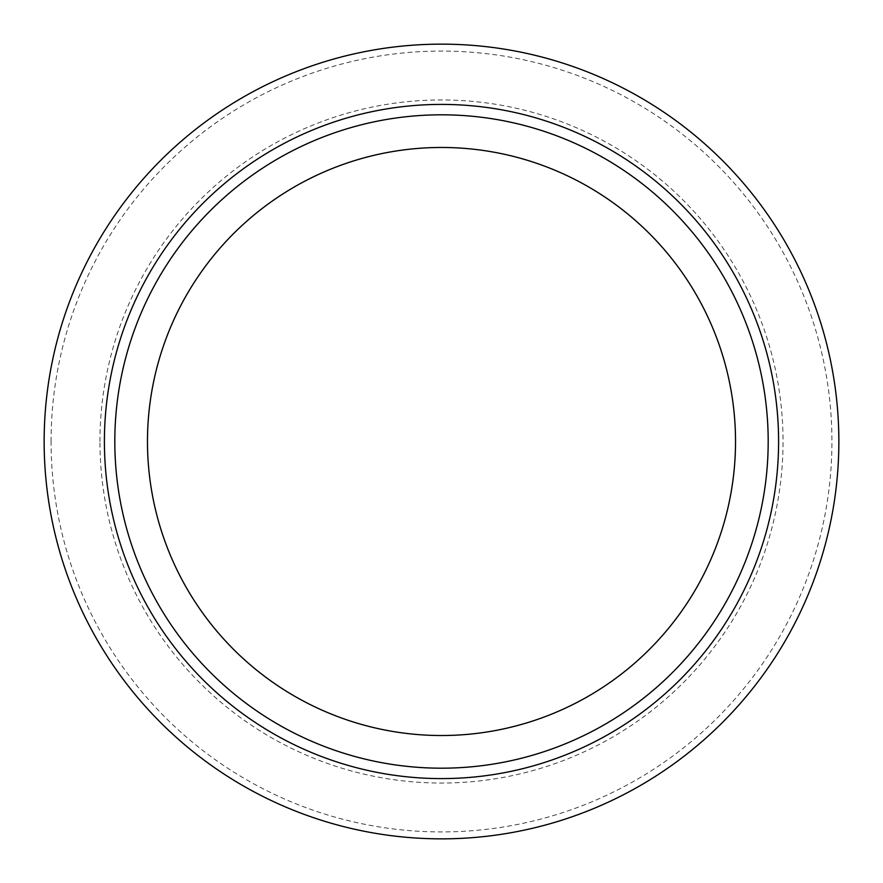 <?xml version="1.0" encoding="UTF-8"?>
<svg xmlns="http://www.w3.org/2000/svg" width="883" height="883" viewBox="0 0 883 883"><rect width="100%" height="100%" fill="white"/><g stroke="black" fill="none" stroke-linecap="round" stroke-linejoin="round"><path stroke-width="0.66" stroke-dasharray="4.42 3.31" d="M51.071 441.5A390.429 390.429 0 0 1 636.709 103.377A390.429 390.429 0 0 1 636.709 779.623A390.429 390.429 0 0 1 51.071 441.5M99.956 441.5A341.544 341.544 0 0 1 612.272 145.717A341.544 341.544 0 0 1 612.272 737.283A341.544 341.544 0 0 1 99.956 441.5M768.188 441.5A326.688 326.688 0 0 0 441.5 114.812A326.688 326.688 0 0 0 114.812 441.5A326.688 326.688 0 0 0 441.5 768.188A326.688 326.688 0 0 0 768.188 441.5A326.688 326.688 0 0 1 441.5 768.188A326.688 326.688 0 0 1 114.812 441.5A326.688 326.688 0 0 1 441.5 114.812A326.688 326.688 0 0 1 724.424 604.844A326.688 326.688 0 0 1 158.576 604.844A326.688 326.688 0 0 1 441.5 114.812A326.688 326.688 0 0 1 768.188 441.5M441.5 104.415A337.085 337.085 0 0 1 778.585 441.5A337.085 337.085 0 0 1 441.5 778.585A337.085 337.085 0 0 1 104.415 441.5A337.085 337.085 0 0 1 441.5 104.415"/><path stroke-width="1.32" d="M44.15 441.5A397.35 397.35 0 0 1 640.175 97.384A397.35 397.35 0 0 1 640.175 785.616A397.35 397.35 0 0 1 44.15 441.5A397.35 397.35 0 0 1 640.175 97.384A397.35 397.35 0 0 1 640.175 785.616A397.35 397.35 0 0 1 44.15 441.5M114.812 441.5A326.688 326.688 0 0 1 441.5 114.812A326.688 326.688 0 0 1 768.188 441.5A326.688 326.688 0 0 1 441.5 768.188A326.688 326.688 0 0 1 114.812 441.5M441.5 147.472A294.028 294.028 0 0 1 696.135 588.508A294.028 294.028 0 0 1 186.865 588.508A294.028 294.028 0 0 1 441.5 147.472M441.5 104.415A337.085 337.085 0 0 1 733.431 610.043A337.085 337.085 0 0 1 149.569 610.043A337.085 337.085 0 0 1 441.5 104.415"/></g></svg>
